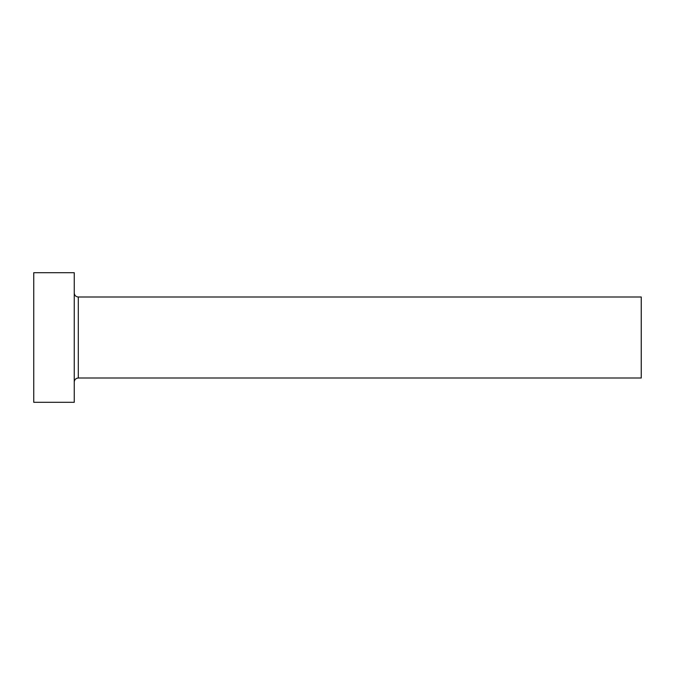<?xml version="1.0" encoding="UTF-8"?>
<svg xmlns="http://www.w3.org/2000/svg" width="675" height="675" viewBox="0 0 675 675"><rect width="100%" height="100%" fill="white"/><g stroke="black" fill="none" stroke-linecap="round" stroke-linejoin="round"><path stroke-width="1.01" d="M78.3 378L78.3 297L641.25 297L641.25 378L78.3 378C75.836 378.236 74.486 379.586 74.25 382.05M74.25 337.5L74.25 402.3L33.75 402.3L33.75 272.7L74.25 272.7L74.25 337.5M78.3 297C75.836 296.764 74.486 295.414 74.25 292.95"/></g></svg>
